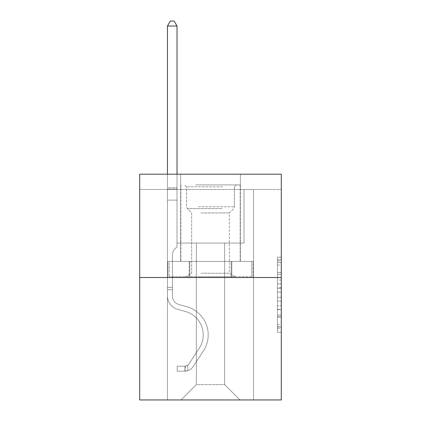 <?xml version="1.0" encoding="UTF-8"?>
<svg xmlns="http://www.w3.org/2000/svg" width="421" height="421" viewBox="0 0 421 421"><rect width="100%" height="100%" fill="white"/><g stroke="black" fill="none" stroke-linecap="round" stroke-linejoin="round"><path stroke-width="0.32" stroke-dasharray="2.1 1.58" d="M277.465 280.076L277.465 292.09L281.291 292.09L281.291 328.527L281.291 260.92L281.291 292.09L277.465 292.09L277.465 259.789L277.465 332.28L277.465 257.163L277.465 327.022L281.291 327.022L277.465 327.022L281.291 327.022L277.465 327.022L277.465 315.003L277.465 332.28L281.291 332.28L281.291 257.163L281.291 326.833L281.291 297.352L277.465 297.352L281.291 297.352L281.291 315.003L281.291 262.42L277.465 262.42L281.291 262.42L281.291 332.28L281.291 260.92L281.291 332.28L277.465 332.28L277.465 257.163L281.291 257.163L281.291 260.92L281.291 257.163L281.291 260.92L281.291 257.163L281.291 259.789L281.291 257.163L277.465 257.163L277.465 262.42L281.291 262.42L277.465 262.42L277.465 280.076L281.291 280.076M240.349 174.189L240.349 261.43L180.651 261.43L240.349 261.43L180.651 261.43L240.349 261.43L240.349 174.189L180.651 174.189L180.651 261.43L180.651 174.189L240.349 174.189M281.291 287.585L281.291 283.828L281.291 287.585L277.465 287.585L277.465 272.466L277.465 316.976L277.465 305.804L281.291 305.804L277.465 305.804L277.465 332.28L281.291 332.28L277.465 332.28L281.291 332.28L277.465 332.28L277.465 257.163L281.291 257.163L277.465 257.163L281.291 257.163L277.465 257.163L277.465 287.585L281.291 287.585M281.291 189.492L281.291 174.189L139.709 174.189L281.291 174.189L281.291 399.95L139.709 399.95L139.709 277.502L281.291 277.502L139.709 277.502L139.709 174.189L281.291 174.189L281.291 189.492L139.709 189.492L281.291 189.492M239.965 399.95L253.547 399.95L253.547 189.492L243.98 189.492L243.98 243.064L224.656 243.064L224.656 384.641L239.965 399.95L253.547 399.95L253.547 189.492L243.98 189.492L243.98 243.064L224.656 243.064L224.656 384.641L196.344 384.641L196.344 243.064L196.344 384.641L196.344 243.064L196.344 384.641L196.344 243.064L224.656 243.064L224.656 384.641L239.965 399.95L253.547 399.95L253.547 189.492L243.98 189.492L243.98 243.064L224.656 243.064L224.656 384.641L239.965 399.95L253.547 399.95L253.547 189.492L243.98 189.492L243.98 243.064L224.656 243.064L224.656 384.641L239.965 399.95L253.547 399.95L253.547 189.492L243.98 189.492L243.98 243.064L224.656 243.064L224.656 384.641L239.965 399.95L253.547 399.95L253.547 189.492L243.98 189.492L243.98 243.064L224.656 243.064L224.656 384.641L239.965 399.95L253.547 399.95L253.547 189.492L243.98 189.492L243.98 243.064L224.656 243.064L224.656 384.641L239.965 399.95L253.547 399.95L253.547 189.492L243.98 189.492L243.98 243.064L224.656 243.064L224.656 384.641L239.965 399.95L253.547 399.95L253.547 189.492L243.98 189.492L243.98 243.064L224.656 243.064L224.656 384.641L239.965 399.95L253.547 399.95L253.547 189.492L243.98 189.492L243.98 243.064L224.656 243.064L224.656 384.641L239.965 399.95L253.547 399.95L253.547 189.492L243.98 189.492L243.98 243.064L224.656 243.064L224.656 384.641L239.965 399.95L253.547 399.95L253.547 189.492L243.98 189.492L243.98 243.064L224.656 243.064L224.656 384.641L239.965 399.95L253.547 399.95L253.547 189.492L243.98 189.492L243.98 243.064L224.656 243.064L224.656 384.641L239.965 399.95L253.547 399.95L253.547 189.492L243.98 189.492L243.98 243.064L224.656 243.064L224.656 384.641L239.965 399.95L253.547 399.95L253.547 189.492L243.98 189.492L243.98 243.064L224.656 243.064L224.656 384.641L239.965 399.95L253.547 399.95L253.547 189.492L243.98 189.492L243.98 243.064L224.656 243.064L224.656 384.641L239.965 399.95L253.547 399.95L253.547 189.492L243.98 189.492L243.98 243.064L224.656 243.064L224.656 384.641L239.965 399.95L181.035 399.95L253.547 399.95L253.547 189.492L243.98 189.492L243.98 243.064L224.656 243.064L224.656 384.641L239.965 399.95L224.656 384.641L224.656 243.064L177.02 243.064L177.02 189.492L167.453 189.492L167.453 399.95L181.035 399.95L196.344 384.641L196.344 243.064L177.02 243.064L177.02 189.492L167.453 189.492L167.453 399.95L181.035 399.95L196.344 384.641L196.344 243.064L177.02 243.064L177.02 189.492L167.453 189.492L167.453 399.95L181.035 399.95L196.344 384.641L196.344 243.064L177.02 243.064L177.02 189.492L167.453 189.492L167.453 399.95L181.035 399.95L196.344 384.641L196.344 243.064L177.02 243.064L177.02 189.492L167.453 189.492L167.453 399.95L181.035 399.95L196.344 384.641L196.344 243.064L177.02 243.064L177.02 189.492L167.453 189.492L167.453 399.95L181.035 399.95L196.344 384.641L196.344 243.064L177.02 243.064L177.02 189.492L167.453 189.492L167.453 399.95L181.035 399.95L196.344 384.641L196.344 243.064L177.02 243.064L177.02 189.492L167.453 189.492L167.453 399.95L181.035 399.95L196.344 384.641L196.344 243.064L177.02 243.064L177.02 189.492L167.453 189.492L167.453 399.95L181.035 399.95L196.344 384.641L196.344 243.064L177.02 243.064L177.02 189.492L167.453 189.492L167.453 399.95L181.035 399.95L196.344 384.641L196.344 243.064L177.02 243.064L177.02 189.492L167.453 189.492L167.453 399.95L181.035 399.95L196.344 384.641L196.344 243.064L177.02 243.064L177.02 189.492L167.453 189.492L167.453 399.95L181.035 399.95L196.344 384.641L196.344 243.064L177.02 243.064L177.02 189.492L167.453 189.492L167.453 399.95L181.035 399.95L196.344 384.641L196.344 243.064L177.02 243.064L177.02 189.492L167.453 189.492L167.453 399.95L181.035 399.95L196.344 384.641L196.344 243.064L177.02 243.064L177.02 189.492L167.453 189.492L167.453 399.95L181.035 399.95L196.344 384.641L224.656 384.641L239.965 399.95M167.453 399.95L181.035 399.95L196.344 384.641L196.344 243.064L177.02 243.064L177.02 189.492L167.453 189.492L167.453 399.95L181.035 399.95L196.344 384.641L181.035 399.95L196.344 384.641L181.035 399.95L167.453 399.95L167.453 189.492L167.453 399.95M177.02 189.492L167.453 189.492L177.02 189.492L177.02 243.064L177.02 189.492M139.709 189.492L139.709 174.189L139.709 189.492M196.344 243.064L177.02 243.064L196.344 243.064M189.182 277.502L253.137 277.502L167.863 277.502L189.182 277.502L189.182 261.43L167.863 261.43L253.137 261.43L189.182 261.43L189.182 277.502L189.182 261.43L231.818 261.43L231.818 277.502L253.137 277.502L231.818 277.502L231.818 261.43L253.137 261.43L253.137 277.502L253.137 261.43L167.863 261.43L167.863 277.502L167.863 261.43L189.182 261.43L189.182 277.502M139.709 277.502L281.291 277.502M277.465 292.09L281.291 292.09L277.465 292.09M277.465 259.789L277.465 257.163L277.465 259.789L281.291 259.789L277.465 259.789M277.465 316.787L277.465 301.104L277.465 316.787L281.291 316.787L277.465 316.787M277.465 301.104L277.465 297.352L281.291 297.352L277.465 297.352L277.465 301.104L281.291 301.104L277.465 301.104M277.465 272.466L277.465 262.42L277.465 272.466L281.291 272.466L277.465 272.466M277.465 257.163L281.291 257.163L277.465 257.163L277.465 260.92L277.465 257.163L281.291 257.163M277.465 332.28L281.291 332.28L277.465 332.28L277.465 328.527L277.465 332.28M231.818 261.43L231.818 277.502L231.818 261.43M172.426 287.375L172.426 289.669L167.453 289.669L167.453 287.375L167.453 295.874L167.453 26.023L167.453 200.128L167.453 26.023L177.02 26.023L177.02 187.503L177.02 26.023L167.453 26.023L170.321 21.05L174.147 21.05L170.321 21.05L167.453 26.023L167.453 200.128L167.453 26.023L177.02 26.023L174.147 21.05L177.02 26.023L177.02 200.128L167.453 200.128L167.453 26.023L170.321 21.05L174.147 21.05L170.321 21.05L167.453 26.023L167.453 200.128L167.453 26.023L177.02 26.023L167.453 26.023L170.321 21.05L174.147 21.05L177.02 26.023L174.147 21.05L170.321 21.05L167.453 26.023L167.453 200.128L177.02 200.128L177.02 246.811L174.862 248.969A8.315 8.315 0 0 0 172.426 254.847A8.315 8.315 0 0 1 174.862 248.969L177.02 246.811L177.02 26.023L177.02 200.128L167.453 200.128L167.453 295.874A13.967 13.967 0 0 0 177.667 309.33A13.967 13.967 0 0 1 167.453 295.874L167.453 200.128L177.02 200.128L177.02 246.811L174.862 248.969A8.315 8.315 0 0 0 172.426 254.847A8.315 8.315 0 0 1 174.862 248.969L177.02 246.811L177.02 26.023L167.453 26.023L177.02 26.023L174.147 21.05L177.02 26.023L177.02 200.128L167.453 200.128L167.453 295.874A13.967 13.967 0 0 0 177.667 309.33A13.967 13.967 0 0 1 167.453 295.874L167.453 200.128L177.02 200.128L177.02 246.811L174.862 248.969A8.315 8.315 0 0 0 172.426 254.847A8.315 8.315 0 0 1 174.862 248.969L177.02 246.811L177.02 26.023L167.453 26.023L170.321 21.05L174.147 21.05L170.321 21.05L167.453 26.023L167.453 187.503L167.453 26.023L177.02 26.023L174.147 21.05L177.02 26.023L177.02 200.128L167.453 200.128L167.453 295.874A13.967 13.967 0 0 0 177.667 309.33A13.967 13.967 0 0 1 167.453 295.874L167.453 200.128L177.02 200.128L177.02 246.811L174.862 248.969A8.315 8.315 0 0 0 172.426 254.847A8.315 8.315 0 0 1 174.862 248.969L177.02 246.811L177.02 26.023L167.453 26.023L170.321 21.05L174.147 21.05L170.321 21.05L167.453 26.023L167.453 188.929L167.453 26.023L177.02 26.023L174.147 21.05L177.02 26.023L177.02 200.128L167.453 200.128L167.453 295.874A13.967 13.967 0 0 0 177.667 309.33L185.456 311.498L177.667 309.33A13.967 13.967 0 0 1 167.453 295.874L167.453 200.128L177.02 200.128L177.02 246.811L174.862 248.969A8.315 8.315 0 0 0 172.426 254.847A8.315 8.315 0 0 1 174.862 248.969L177.02 246.811L177.02 26.023L167.453 26.023L170.321 21.05L174.147 21.05L170.321 21.05L167.453 26.023L167.453 295.874A13.967 13.967 0 0 0 177.667 309.33A13.967 13.967 0 0 1 167.453 295.874L167.453 200.128L177.02 200.128L177.02 246.811L174.862 248.969A8.315 8.315 0 0 0 172.426 254.847A8.315 8.315 0 0 1 174.862 248.969L177.02 246.811L177.02 200.128L167.453 200.128L167.453 295.874A13.967 13.967 0 0 0 177.667 309.33A13.967 13.967 0 0 1 167.453 295.874L167.453 200.128L177.02 200.128L177.02 188.929L177.02 246.811L174.862 248.969A8.315 8.315 0 0 0 172.426 254.847A8.315 8.315 0 0 1 174.862 248.969L177.02 246.811L177.02 200.128L167.453 200.128L167.453 295.874A13.967 13.967 0 0 0 177.667 309.33L185.456 311.498L177.667 309.33A13.967 13.967 0 0 1 167.453 295.874L167.453 200.128L177.02 200.128L177.02 187.503L177.02 246.811L174.862 248.969A8.315 8.315 0 0 0 172.426 254.847A8.315 8.315 0 0 1 174.862 248.969L177.02 246.811L177.02 200.128L167.453 200.128L167.453 295.874A13.967 13.967 0 0 0 177.667 309.33A13.967 13.967 0 0 1 167.453 295.874L167.453 200.128L177.02 200.128L177.02 26.023L174.147 21.05L177.02 26.023L177.02 246.811L174.862 248.969A8.315 8.315 0 0 0 172.426 254.847A8.315 8.315 0 0 1 174.862 248.969L177.02 246.811L177.02 200.128L167.453 200.128L167.453 295.874L167.453 289.669L172.426 289.669L172.426 287.375L167.453 287.375L172.426 287.375L172.426 295.874L172.426 254.847L172.426 295.874A8.994 8.994 0 0 0 179.004 304.536A8.994 8.994 0 0 1 172.426 295.874L172.426 254.847L172.426 295.874L172.426 287.375L167.453 287.375L172.426 287.375L172.426 295.874A8.994 8.994 0 0 0 179.004 304.536A8.994 8.994 0 0 1 172.426 295.874L172.426 254.847L172.426 295.874A8.994 8.994 0 0 0 179.004 304.536A8.994 8.994 0 0 1 172.426 295.874L172.426 254.847L172.426 295.874L172.426 287.375L167.453 287.375L172.426 287.375L172.426 295.874A8.994 8.994 0 0 0 179.004 304.536L186.792 306.709L179.004 304.536A8.994 8.994 0 0 1 172.426 295.874L172.426 254.847L172.426 295.874A8.994 8.994 0 0 0 179.004 304.536A8.994 8.994 0 0 1 172.426 295.874L172.426 254.847L172.426 295.874L172.426 287.375L167.453 287.375L172.426 287.375L172.426 295.874A8.994 8.994 0 0 0 179.004 304.536A8.994 8.994 0 0 1 172.426 295.874L172.426 254.847L172.426 295.874A8.994 8.994 0 0 0 179.004 304.536L186.792 306.709L179.004 304.536A8.994 8.994 0 0 1 172.426 295.874L172.426 254.847L172.426 295.874L172.426 287.375L167.453 287.375M184.861 371.175A10.141 10.141 0 0 0 193.15 366.596L203.406 350.961A29.275 29.275 0 0 0 186.792 306.709L179.004 304.536A8.994 8.994 0 0 1 172.426 295.874A8.994 8.994 0 0 0 179.004 304.536A8.994 8.994 0 0 1 172.426 295.874L172.426 254.847L172.426 295.874A8.994 8.994 0 0 0 179.004 304.536L186.792 306.709A29.275 29.275 0 0 1 203.406 350.961A29.275 29.275 0 0 0 186.792 306.709L179.004 304.536A8.994 8.994 0 0 1 172.426 295.874A8.994 8.994 0 0 0 179.004 304.536A8.994 8.994 0 0 1 172.426 295.874A8.994 8.994 0 0 0 179.004 304.536L186.792 306.709L179.004 304.536A8.994 8.994 0 0 1 172.426 295.874A8.994 8.994 0 0 0 179.004 304.536L186.792 306.709L179.004 304.536A8.994 8.994 0 0 1 172.426 295.874A8.994 8.994 0 0 0 179.004 304.536A8.994 8.994 0 0 1 172.426 295.874A8.994 8.994 0 0 0 179.004 304.536L186.792 306.709A29.275 29.275 0 0 1 203.406 350.961A29.275 29.275 0 0 0 186.792 306.709L179.004 304.536A8.994 8.994 0 0 1 172.426 295.874A8.994 8.994 0 0 0 179.004 304.536L186.792 306.709L179.004 304.536A8.994 8.994 0 0 1 172.426 295.874A8.994 8.994 0 0 0 179.004 304.536A8.994 8.994 0 0 1 172.426 295.874A8.994 8.994 0 0 0 179.004 304.536L186.792 306.709L179.004 304.536A8.994 8.994 0 0 1 172.426 295.874A8.994 8.994 0 0 0 179.004 304.536L186.792 306.709A29.275 29.275 0 0 1 203.406 350.961L193.15 366.596L203.406 350.961A29.275 29.275 0 0 0 186.792 306.709L179.004 304.536L186.792 306.709A29.275 29.275 0 0 1 203.406 350.961A29.275 29.275 0 0 0 186.792 306.709L179.004 304.536L186.792 306.709A29.275 29.275 0 0 1 203.406 350.961A29.275 29.275 0 0 0 186.792 306.709L179.004 304.536L186.792 306.709A29.275 29.275 0 0 1 203.406 350.961L193.15 366.596L203.406 350.961A29.275 29.275 0 0 0 186.792 306.709L179.004 304.536L186.792 306.709A29.275 29.275 0 0 1 203.406 350.961A29.275 29.275 0 0 0 186.792 306.709L179.004 304.536L186.792 306.709A29.275 29.275 0 0 1 203.406 350.961A29.275 29.275 0 0 0 186.792 306.709L179.004 304.536L186.792 306.709A29.275 29.275 0 0 1 203.406 350.961L193.15 366.596A10.141 10.141 0 0 1 187.734 370.701A10.141 10.141 0 0 0 193.15 366.596L203.406 350.961A29.275 29.275 0 0 0 186.792 306.709A29.275 29.275 0 0 1 203.406 350.961A29.275 29.275 0 0 0 186.792 306.709A29.275 29.275 0 0 1 203.406 350.961L193.15 366.596L203.406 350.961A29.275 29.275 0 0 0 186.792 306.709A29.275 29.275 0 0 1 203.406 350.961L193.15 366.596L203.406 350.961A29.275 29.275 0 0 0 186.792 306.709A29.275 29.275 0 0 1 203.406 350.961A29.275 29.275 0 0 0 186.792 306.709A29.275 29.275 0 0 1 203.406 350.961L193.15 366.596A10.141 10.141 0 0 1 187.734 370.701C184.782 371.327 184.782 371.327 187.734 370.701C184.782 371.327 184.782 371.327 187.734 370.701A10.141 10.141 0 0 0 193.15 366.596L203.406 350.961A29.275 29.275 0 0 0 186.792 306.709A29.275 29.275 0 0 1 203.406 350.961L193.15 366.596L203.406 350.961A29.275 29.275 0 0 0 186.792 306.709A29.275 29.275 0 0 1 203.406 350.961A29.275 29.275 0 0 0 186.792 306.709A29.275 29.275 0 0 1 203.406 350.961L193.15 366.596L203.406 350.961A29.275 29.275 0 0 0 186.792 306.709A29.275 29.275 0 0 1 203.406 350.961L193.15 366.596A10.141 10.141 0 0 1 187.734 370.701C184.782 371.327 184.782 371.327 187.734 370.701C184.782 371.327 184.782 371.327 187.734 370.701A10.141 10.141 0 0 0 193.15 366.596L203.406 350.961L193.15 366.596A10.141 10.141 0 0 1 187.734 370.701C184.782 371.327 184.782 371.327 187.734 370.701C184.782 371.327 184.782 371.327 187.734 370.701A10.141 10.141 0 0 0 193.15 366.596L203.406 350.961L193.15 366.596A10.141 10.141 0 0 1 187.734 370.701C184.782 371.327 184.782 371.327 187.734 370.701C184.782 371.327 184.782 371.327 187.734 370.701A10.141 10.141 0 0 0 193.15 366.596L203.406 350.961L193.15 366.596A10.141 10.141 0 0 1 187.734 370.701C184.782 371.327 184.782 371.327 187.734 370.701C184.782 371.327 184.782 371.327 187.734 370.701A10.141 10.141 0 0 0 193.15 366.596L203.406 350.961L193.15 366.596A10.141 10.141 0 0 1 187.734 370.701C184.782 371.327 184.782 371.327 187.734 370.701C184.782 371.327 184.782 371.327 187.734 370.701A10.141 10.141 0 0 0 193.15 366.596L203.406 350.961L193.15 366.596A10.141 10.141 0 0 1 187.734 370.701C184.782 371.327 184.782 371.327 187.734 370.701C184.782 371.327 184.782 371.327 187.734 370.701A10.141 10.141 0 0 0 193.15 366.596L203.406 350.961L193.15 366.596A10.141 10.141 0 0 1 187.734 370.701C184.782 371.327 184.782 371.327 187.734 370.701C184.782 371.327 184.782 371.327 187.734 370.701A10.141 10.141 0 0 0 193.15 366.596A10.141 10.141 0 0 1 184.861 371.175L184.861 366.196A5.168 5.168 0 0 0 188.992 363.87L199.249 348.235A24.297 24.297 0 0 0 185.456 311.498A24.297 24.297 0 0 1 199.249 348.235A24.297 24.297 0 0 0 185.456 311.498L177.667 309.33A13.967 13.967 0 0 1 167.453 295.874A13.967 13.967 0 0 0 177.667 309.33L185.456 311.498L177.667 309.33A13.967 13.967 0 0 1 167.453 295.874A13.967 13.967 0 0 0 177.667 309.33A13.967 13.967 0 0 1 167.453 295.874A13.967 13.967 0 0 0 177.667 309.33L185.456 311.498L177.667 309.33A13.967 13.967 0 0 1 167.453 295.874A13.967 13.967 0 0 0 177.667 309.33L185.456 311.498A24.297 24.297 0 0 1 199.249 348.235A24.297 24.297 0 0 0 185.456 311.498L177.667 309.33A13.967 13.967 0 0 1 167.453 295.874A13.967 13.967 0 0 0 177.667 309.33A13.967 13.967 0 0 1 167.453 295.874A13.967 13.967 0 0 0 177.667 309.33L185.456 311.498L177.667 309.33A13.967 13.967 0 0 1 167.453 295.874A13.967 13.967 0 0 0 177.667 309.33L185.456 311.498L177.667 309.33A13.967 13.967 0 0 1 167.453 295.874A13.967 13.967 0 0 0 177.667 309.33A13.967 13.967 0 0 1 167.453 295.874A13.967 13.967 0 0 0 177.667 309.33L185.456 311.498A24.297 24.297 0 0 1 199.249 348.235L188.992 363.87L199.249 348.235A24.297 24.297 0 0 0 185.456 311.498L177.667 309.33A13.967 13.967 0 0 1 167.453 295.874A13.967 13.967 0 0 0 177.667 309.33L185.456 311.498A24.297 24.297 0 0 1 199.249 348.235A24.297 24.297 0 0 0 185.456 311.498L177.667 309.33L185.456 311.498A24.297 24.297 0 0 1 199.249 348.235A24.297 24.297 0 0 0 185.456 311.498L177.667 309.33L185.456 311.498A24.297 24.297 0 0 1 199.249 348.235L188.992 363.87L199.249 348.235A24.297 24.297 0 0 0 185.456 311.498L177.667 309.33L185.456 311.498A24.297 24.297 0 0 1 199.249 348.235A24.297 24.297 0 0 0 185.456 311.498L177.667 309.33L185.456 311.498A24.297 24.297 0 0 1 199.249 348.235A24.297 24.297 0 0 0 185.456 311.498L177.667 309.33L185.456 311.498A24.297 24.297 0 0 1 199.249 348.235L188.992 363.87A5.168 5.168 0 0 1 187.734 365.196C184.835 366.528 184.835 366.528 187.734 365.196C184.835 366.528 184.835 366.528 187.734 365.196A5.168 5.168 0 0 0 188.992 363.87L199.249 348.235A24.297 24.297 0 0 0 185.456 311.498A24.297 24.297 0 0 1 199.249 348.235A24.297 24.297 0 0 0 185.456 311.498A24.297 24.297 0 0 1 199.249 348.235L188.992 363.87L199.249 348.235A24.297 24.297 0 0 0 185.456 311.498A24.297 24.297 0 0 1 199.249 348.235L188.992 363.87L199.249 348.235A24.297 24.297 0 0 0 185.456 311.498A24.297 24.297 0 0 1 199.249 348.235A24.297 24.297 0 0 0 185.456 311.498A24.297 24.297 0 0 1 199.249 348.235L188.992 363.87A5.168 5.168 0 0 1 187.734 365.196C184.835 366.528 184.835 366.528 187.734 365.196C184.835 366.528 184.835 366.528 187.734 365.196A5.168 5.168 0 0 0 188.992 363.87L199.249 348.235A24.297 24.297 0 0 0 185.456 311.498A24.297 24.297 0 0 1 199.249 348.235L188.992 363.87L199.249 348.235A24.297 24.297 0 0 0 185.456 311.498A24.297 24.297 0 0 1 199.249 348.235A24.297 24.297 0 0 0 185.456 311.498A24.297 24.297 0 0 1 199.249 348.235L188.992 363.87L199.249 348.235A24.297 24.297 0 0 0 185.456 311.498A24.297 24.297 0 0 1 199.249 348.235L188.992 363.87A5.168 5.168 0 0 1 187.734 365.196C184.835 366.528 184.835 366.528 187.734 365.196C184.835 366.528 184.835 366.528 187.734 365.196A5.168 5.168 0 0 0 188.992 363.87L199.249 348.235L188.992 363.87A5.168 5.168 0 0 1 187.734 365.196C184.835 366.528 184.835 366.528 187.734 365.196C184.835 366.528 184.835 366.528 187.734 365.196A5.168 5.168 0 0 0 188.992 363.87L199.249 348.235L188.992 363.87A5.168 5.168 0 0 1 187.734 365.196C184.835 366.528 184.835 366.528 187.734 365.196C184.835 366.528 184.835 366.528 187.734 365.196A5.168 5.168 0 0 0 188.992 363.87L199.249 348.235L188.992 363.87A5.168 5.168 0 0 1 187.734 365.196C184.835 366.528 184.835 366.528 187.734 365.196C184.835 366.528 184.835 366.528 187.734 365.196A5.168 5.168 0 0 0 188.992 363.87L199.249 348.235L188.992 363.87A5.168 5.168 0 0 1 187.734 365.196C184.835 366.528 184.835 366.528 187.734 365.196C184.835 366.528 184.835 366.528 187.734 365.196A5.168 5.168 0 0 0 188.992 363.87L199.249 348.235L188.992 363.87A5.168 5.168 0 0 1 187.734 365.196C184.835 366.528 184.835 366.528 187.734 365.196C184.835 366.528 184.835 366.528 187.734 365.196A5.168 5.168 0 0 0 188.992 363.87L199.249 348.235L188.992 363.87A5.168 5.168 0 0 1 187.734 365.196C184.835 366.528 184.835 366.528 187.734 365.196C184.835 366.528 184.835 366.528 187.734 365.196A5.168 5.168 0 0 0 188.992 363.87A5.168 5.168 0 0 1 184.861 366.196L184.861 371.175L177.209 371.175L184.861 371.175A10.141 10.141 0 0 0 193.15 366.596A10.141 10.141 0 0 1 184.861 371.175L184.861 366.196L177.209 366.202L184.861 366.196A5.168 5.168 0 0 0 188.992 363.87A5.168 5.168 0 0 1 184.861 366.196L184.861 371.175L177.209 371.175L177.209 366.202L177.209 371.175L184.861 371.175A10.141 10.141 0 0 0 193.15 366.596A10.141 10.141 0 0 1 184.861 371.175L184.861 366.196L177.209 366.202L184.861 366.196A5.168 5.168 0 0 0 188.992 363.87A5.168 5.168 0 0 1 184.861 366.196L184.861 371.175L177.209 371.175L177.209 366.202L177.209 371.175L184.861 371.175A10.141 10.141 0 0 0 193.15 366.596A10.141 10.141 0 0 1 184.861 371.175L184.861 366.196L177.209 366.202L184.861 366.196A5.168 5.168 0 0 0 188.992 363.87A5.168 5.168 0 0 1 184.861 366.196L184.861 371.175L177.209 371.175L177.209 366.202L177.209 371.175L184.861 371.175A10.141 10.141 0 0 0 193.15 366.596A10.141 10.141 0 0 1 184.861 371.175L184.861 366.196L177.209 366.202L184.861 366.196A5.168 5.168 0 0 0 188.992 363.87A5.168 5.168 0 0 1 184.861 366.196L184.861 371.175L177.209 371.175L177.209 366.202L177.209 371.175L184.861 371.175A10.141 10.141 0 0 0 193.15 366.596A10.141 10.141 0 0 1 184.861 371.175L184.861 366.196L177.209 366.202L184.861 366.196A5.168 5.168 0 0 0 188.992 363.87A5.168 5.168 0 0 1 184.861 366.196L184.861 371.175L177.209 371.175L177.209 366.202L177.209 371.175L184.861 371.175A10.141 10.141 0 0 0 193.15 366.596A10.141 10.141 0 0 1 184.861 371.175L184.861 366.196L177.209 366.202L184.861 366.196A5.168 5.168 0 0 0 188.992 363.87A5.168 5.168 0 0 1 184.861 366.196L184.861 371.175L177.209 371.175L177.209 366.202L177.209 371.175L184.861 371.175A10.141 10.141 0 0 0 193.15 366.596A10.141 10.141 0 0 1 184.861 371.175L184.861 366.196L177.209 366.202L184.861 366.196A5.168 5.168 0 0 0 188.992 363.87A5.168 5.168 0 0 1 184.861 366.196L184.861 371.175L177.209 371.175L177.209 366.202L177.209 371.175L184.861 371.175A10.141 10.141 0 0 0 193.15 366.596A10.141 10.141 0 0 1 184.861 371.175L184.861 366.196L177.209 366.202L184.861 366.196A5.168 5.168 0 0 0 188.992 363.87A5.168 5.168 0 0 1 184.861 366.196L184.861 371.175L177.209 371.175L177.209 366.202L177.209 371.175L184.861 371.175M197.586 184.903L236.328 184.903L197.586 184.903M222.456 186.813L186.582 186.813L222.456 186.813M198.065 276.739L235.371 276.739L198.065 276.739M201.085 273.25L229.329 273.25L201.085 273.25M201.085 212.942L229.329 212.942L201.085 212.942M195.67 184.903L240.154 184.903L195.67 184.903M195.67 261.43L240.154 261.43L195.67 261.43M251.811 276.739L189.845 276.739L251.811 276.739L251.811 261.43L169.189 261.43L251.811 261.43L231.155 261.43L231.155 276.739L169.189 276.739L231.155 276.739L231.155 261.43L189.845 261.43L189.845 276.739L169.189 276.739L189.845 276.739L189.845 261.43L169.189 261.43L169.189 276.739L169.189 261.43L251.811 261.43L251.811 276.739M231.155 261.43L231.155 276.739L231.155 261.43M189.845 261.43L189.845 276.739L189.845 261.43M167.453 174.189L167.453 26.023L177.02 26.023L167.453 26.023L170.321 21.05L174.147 21.05L170.321 21.05L167.453 26.023L167.453 187.503L167.453 26.023L177.02 26.023L174.147 21.05L177.02 26.023L177.02 187.503L177.02 26.023L167.453 26.023L170.321 21.05L174.147 21.05L170.321 21.05L167.453 26.023L177.02 26.023L174.147 21.05L177.02 26.023L177.02 174.189M177.209 366.202L184.672 366.202L177.209 366.202L177.209 371.175L177.209 366.202M167.453 187.503L167.453 188.929L167.453 187.503L177.02 187.503L167.453 187.503M187.734 370.701C184.782 371.327 184.782 371.327 187.734 370.701C184.782 371.327 184.782 371.327 187.734 370.701L187.734 365.196L187.734 370.701M177.02 26.023L174.147 21.05L170.321 21.05L167.453 26.023M277.465 315.003L281.291 315.003L277.465 315.003M277.465 309.372L281.291 309.372M277.465 274.439L281.291 274.439L277.465 274.439M277.465 260.92L281.291 260.92M277.465 328.527L281.291 328.527M277.465 324.391L281.291 324.391M277.465 265.051L281.291 265.051M277.465 288.338L281.291 288.338L277.465 288.338M277.465 309.556L281.291 309.556L277.465 309.556M277.465 316.976L281.291 316.976L277.465 316.976M277.465 283.828L281.291 283.828L277.465 283.828M167.453 188.929L177.02 188.929L167.453 188.929M172.426 289.669L167.453 289.669L172.426 289.669M198.544 206.748L234.418 206.748L198.544 206.748M222.067 208.642L187.371 208.642L222.067 208.642M277.465 326.833L281.291 326.833M277.465 327.022L281.291 327.022M277.465 262.42L281.291 262.42M185.435 366.144L185.435 371.148M186.582 186.813L184.672 184.903L186.582 186.813L186.582 206.748L187.371 208.642L191.671 212.942L191.671 273.25L185.629 276.739L191.671 273.25L191.671 212.942L187.371 208.642L186.582 206.748L186.582 186.813M240.154 184.903L240.154 261.43L240.154 184.903M180.846 184.903L180.846 261.43L180.846 184.903M234.418 206.748L234.418 186.813L236.328 184.903L234.418 186.813L234.418 206.748L233.629 208.642L229.329 212.942L229.329 273.25L235.371 276.739L229.329 273.25L229.329 212.942L233.629 208.642L234.418 206.748"/><path stroke-width="0.63" d="M281.291 277.502L281.291 174.189L139.709 174.189L139.709 399.95L281.291 399.95L281.291 277.502L139.709 277.502M177.02 174.189L177.02 26.023L167.453 26.023L167.453 174.189M167.453 26.023L170.321 21.05L174.147 21.05L177.02 26.023"/></g></svg>

